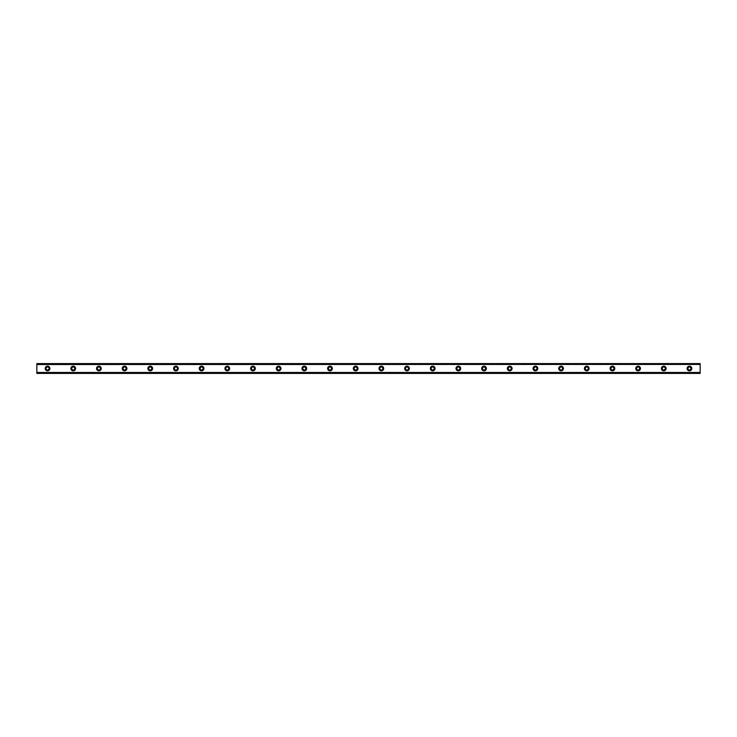 <?xml version="1.0" encoding="UTF-8"?>
<svg xmlns="http://www.w3.org/2000/svg" width="737" height="737" viewBox="0 0 737 737"><rect width="100%" height="100%" fill="white"/><g stroke="black" fill="none" stroke-linecap="round" stroke-linejoin="round"><path stroke-width="0.55" stroke-dasharray="3.69 2.76" d="M47.546 370.002A1.502 1.502 0 0 1 46.053 368.5A1.502 1.502 0 0 1 47.546 366.998A1.502 1.502 0 0 1 49.047 368.5A1.502 1.502 0 0 1 47.546 370.002M689.454 370.002A1.502 1.502 0 0 1 687.953 368.5A1.502 1.502 0 0 1 689.454 366.998A1.502 1.502 0 0 1 690.947 368.5A1.502 1.502 0 0 1 689.454 370.002M663.779 370.002A1.502 1.502 0 0 1 662.277 368.5A1.502 1.502 0 0 1 663.779 366.998A1.502 1.502 0 0 1 665.271 368.5A1.502 1.502 0 0 1 663.779 370.002M638.104 370.002A1.502 1.502 0 0 1 636.602 368.5A1.502 1.502 0 0 1 638.104 366.998A1.502 1.502 0 0 1 639.596 368.5A1.502 1.502 0 0 1 638.104 370.002M612.419 370.002A1.502 1.502 0 0 1 610.927 368.5A1.502 1.502 0 0 1 612.419 366.998A1.502 1.502 0 0 1 613.921 368.5A1.502 1.502 0 0 1 612.419 370.002M586.744 370.002A1.502 1.502 0 0 1 585.252 368.5A1.502 1.502 0 0 1 586.744 366.998A1.502 1.502 0 0 1 588.246 368.5A1.502 1.502 0 0 1 586.744 370.002M561.069 370.002A1.502 1.502 0 0 1 559.576 368.5A1.502 1.502 0 0 1 561.069 366.998A1.502 1.502 0 0 1 562.571 368.5A1.502 1.502 0 0 1 561.069 370.002M535.394 370.002A1.502 1.502 0 0 1 533.901 368.5A1.502 1.502 0 0 1 535.394 366.998A1.502 1.502 0 0 1 536.895 368.5A1.502 1.502 0 0 1 535.394 370.002M509.718 370.002A1.502 1.502 0 0 1 508.217 368.5A1.502 1.502 0 0 1 509.718 366.998A1.502 1.502 0 0 1 511.22 368.5A1.502 1.502 0 0 1 509.718 370.002M484.043 370.002A1.502 1.502 0 0 1 482.542 368.5A1.502 1.502 0 0 1 484.043 366.998A1.502 1.502 0 0 1 485.545 368.5A1.502 1.502 0 0 1 484.043 370.002M458.368 370.002A1.502 1.502 0 0 1 456.866 368.5A1.502 1.502 0 0 1 458.368 366.998A1.502 1.502 0 0 1 459.86 368.5A1.502 1.502 0 0 1 458.368 370.002M432.693 370.002A1.502 1.502 0 0 1 431.191 368.5A1.502 1.502 0 0 1 432.693 366.998A1.502 1.502 0 0 1 434.185 368.5A1.502 1.502 0 0 1 432.693 370.002M407.017 370.002A1.502 1.502 0 0 1 405.516 368.5A1.502 1.502 0 0 1 407.017 366.998A1.502 1.502 0 0 1 408.51 368.5A1.502 1.502 0 0 1 407.017 370.002M381.342 370.002A1.502 1.502 0 0 1 379.841 368.5A1.502 1.502 0 0 1 381.342 366.998A1.502 1.502 0 0 1 382.835 368.5A1.502 1.502 0 0 1 381.342 370.002M355.658 370.002A1.502 1.502 0 0 1 354.165 368.5A1.502 1.502 0 0 1 355.658 366.998A1.502 1.502 0 0 1 357.159 368.5A1.502 1.502 0 0 1 355.658 370.002M329.983 370.002A1.502 1.502 0 0 1 328.49 368.5A1.502 1.502 0 0 1 329.983 366.998A1.502 1.502 0 0 1 331.484 368.5A1.502 1.502 0 0 1 329.983 370.002M304.307 370.002A1.502 1.502 0 0 1 302.815 368.5A1.502 1.502 0 0 1 304.307 366.998A1.502 1.502 0 0 1 305.809 368.5A1.502 1.502 0 0 1 304.307 370.002M278.632 370.002A1.502 1.502 0 0 1 277.14 368.5A1.502 1.502 0 0 1 278.632 366.998A1.502 1.502 0 0 1 280.134 368.5A1.502 1.502 0 0 1 278.632 370.002M252.957 370.002A1.502 1.502 0 0 1 251.455 368.5A1.502 1.502 0 0 1 252.957 366.998A1.502 1.502 0 0 1 254.458 368.5A1.502 1.502 0 0 1 252.957 370.002M227.282 370.002A1.502 1.502 0 0 1 225.78 368.5A1.502 1.502 0 0 1 227.282 366.998A1.502 1.502 0 0 1 228.783 368.5A1.502 1.502 0 0 1 227.282 370.002M201.606 370.002A1.502 1.502 0 0 1 200.105 368.5A1.502 1.502 0 0 1 201.606 366.998A1.502 1.502 0 0 1 203.099 368.5A1.502 1.502 0 0 1 201.606 370.002M175.931 370.002A1.502 1.502 0 0 1 174.429 368.5A1.502 1.502 0 0 1 175.931 366.998A1.502 1.502 0 0 1 177.424 368.5A1.502 1.502 0 0 1 175.931 370.002M150.256 370.002A1.502 1.502 0 0 1 148.754 368.5A1.502 1.502 0 0 1 150.256 366.998A1.502 1.502 0 0 1 151.748 368.5A1.502 1.502 0 0 1 150.256 370.002M124.581 370.002A1.502 1.502 0 0 1 123.079 368.5A1.502 1.502 0 0 1 124.581 366.998A1.502 1.502 0 0 1 126.073 368.5A1.502 1.502 0 0 1 124.581 370.002M98.896 370.002A1.502 1.502 0 0 1 97.404 368.5A1.502 1.502 0 0 1 98.896 366.998A1.502 1.502 0 0 1 100.398 368.5A1.502 1.502 0 0 1 98.896 370.002M73.221 370.002A1.502 1.502 0 0 1 71.729 368.5A1.502 1.502 0 0 1 73.221 366.998A1.502 1.502 0 0 1 74.723 368.5A1.502 1.502 0 0 1 73.221 370.002M47.546 366.151A2.349 2.349 0 0 0 45.197 368.5A2.349 2.349 0 0 0 47.546 370.849A2.349 2.349 0 0 0 49.904 368.5A2.349 2.349 0 0 0 47.546 366.151M689.454 366.151A2.349 2.349 0 0 0 687.096 368.5A2.349 2.349 0 0 0 689.454 370.849A2.349 2.349 0 0 0 691.803 368.5A2.349 2.349 0 0 0 689.454 366.151M663.779 366.151A2.349 2.349 0 0 0 661.421 368.5A2.349 2.349 0 0 0 663.779 370.849A2.349 2.349 0 0 0 666.128 368.5A2.349 2.349 0 0 0 663.779 366.151M638.104 366.151A2.349 2.349 0 0 0 635.745 368.5A2.349 2.349 0 0 0 638.104 370.849A2.349 2.349 0 0 0 640.453 368.5A2.349 2.349 0 0 0 638.104 366.151M612.419 366.151A2.349 2.349 0 0 0 610.07 368.5A2.349 2.349 0 0 0 612.419 370.849A2.349 2.349 0 0 0 614.778 368.5A2.349 2.349 0 0 0 612.419 366.151M586.744 366.151A2.349 2.349 0 0 0 584.395 368.5A2.349 2.349 0 0 0 586.744 370.849A2.349 2.349 0 0 0 589.103 368.5A2.349 2.349 0 0 0 586.744 366.151M561.069 366.151A2.349 2.349 0 0 0 558.72 368.5A2.349 2.349 0 0 0 561.069 370.849A2.349 2.349 0 0 0 563.427 368.5A2.349 2.349 0 0 0 561.069 366.151M535.394 366.151A2.349 2.349 0 0 0 533.044 368.5A2.349 2.349 0 0 0 535.394 370.849A2.349 2.349 0 0 0 537.752 368.5A2.349 2.349 0 0 0 535.394 366.151M509.718 366.151A2.349 2.349 0 0 0 507.369 368.5A2.349 2.349 0 0 0 509.718 370.849A2.349 2.349 0 0 0 512.077 368.5A2.349 2.349 0 0 0 509.718 366.151M484.043 366.151A2.349 2.349 0 0 0 481.685 368.5A2.349 2.349 0 0 0 484.043 370.849A2.349 2.349 0 0 0 486.392 368.5A2.349 2.349 0 0 0 484.043 366.151M458.368 366.151A2.349 2.349 0 0 0 456.01 368.5A2.349 2.349 0 0 0 458.368 370.849A2.349 2.349 0 0 0 460.717 368.5A2.349 2.349 0 0 0 458.368 366.151M432.693 366.151A2.349 2.349 0 0 0 430.334 368.5A2.349 2.349 0 0 0 432.693 370.849A2.349 2.349 0 0 0 435.042 368.5A2.349 2.349 0 0 0 432.693 366.151M407.017 366.151A2.349 2.349 0 0 0 404.659 368.5A2.349 2.349 0 0 0 407.017 370.849A2.349 2.349 0 0 0 409.367 368.5A2.349 2.349 0 0 0 407.017 366.151M381.342 366.151A2.349 2.349 0 0 0 378.984 368.5A2.349 2.349 0 0 0 381.342 370.849A2.349 2.349 0 0 0 383.691 368.5A2.349 2.349 0 0 0 381.342 366.151M355.658 366.151A2.349 2.349 0 0 0 353.309 368.5A2.349 2.349 0 0 0 355.658 370.849A2.349 2.349 0 0 0 358.016 368.5A2.349 2.349 0 0 0 355.658 366.151M329.983 366.151A2.349 2.349 0 0 0 327.633 368.5A2.349 2.349 0 0 0 329.983 370.849A2.349 2.349 0 0 0 332.341 368.5A2.349 2.349 0 0 0 329.983 366.151M304.307 366.151A2.349 2.349 0 0 0 301.958 368.5A2.349 2.349 0 0 0 304.307 370.849A2.349 2.349 0 0 0 306.666 368.5A2.349 2.349 0 0 0 304.307 366.151M278.632 366.151A2.349 2.349 0 0 0 276.283 368.5A2.349 2.349 0 0 0 278.632 370.849A2.349 2.349 0 0 0 280.99 368.5A2.349 2.349 0 0 0 278.632 366.151M252.957 366.151A2.349 2.349 0 0 0 250.608 368.5A2.349 2.349 0 0 0 252.957 370.849A2.349 2.349 0 0 0 255.315 368.5A2.349 2.349 0 0 0 252.957 366.151M227.282 366.151A2.349 2.349 0 0 0 224.923 368.5A2.349 2.349 0 0 0 227.282 370.849A2.349 2.349 0 0 0 229.631 368.5A2.349 2.349 0 0 0 227.282 366.151M201.606 366.151A2.349 2.349 0 0 0 199.248 368.5A2.349 2.349 0 0 0 201.606 370.849A2.349 2.349 0 0 0 203.956 368.5A2.349 2.349 0 0 0 201.606 366.151M175.931 366.151A2.349 2.349 0 0 0 173.573 368.5A2.349 2.349 0 0 0 175.931 370.849A2.349 2.349 0 0 0 178.28 368.5A2.349 2.349 0 0 0 175.931 366.151M150.256 366.151A2.349 2.349 0 0 0 147.897 368.5A2.349 2.349 0 0 0 150.256 370.849A2.349 2.349 0 0 0 152.605 368.5A2.349 2.349 0 0 0 150.256 366.151M124.581 366.151A2.349 2.349 0 0 0 122.222 368.5A2.349 2.349 0 0 0 124.581 370.849A2.349 2.349 0 0 0 126.93 368.5A2.349 2.349 0 0 0 124.581 366.151M98.896 366.151A2.349 2.349 0 0 0 96.547 368.5A2.349 2.349 0 0 0 98.896 370.849A2.349 2.349 0 0 0 101.255 368.5A2.349 2.349 0 0 0 98.896 366.151M73.221 366.151A2.349 2.349 0 0 0 70.872 368.5A2.349 2.349 0 0 0 73.221 370.849A2.349 2.349 0 0 0 75.579 368.5A2.349 2.349 0 0 0 73.221 366.151M36.85 363.581L700.15 363.682L36.85 363.682L36.85 364.732L36.85 363.682L700.15 363.645L36.85 363.581M700.15 372.268L36.85 372.268L700.15 372.268L36.85 372.268L700.15 372.268L36.85 372.268L36.85 373.419L700.15 373.383L36.85 373.419L36.85 372.581L700.15 372.581L700.15 373.355L700.15 372.618L36.85 372.268M700.15 364.096L36.85 364.096L36.85 372.904L700.15 372.904L700.15 363.617M36.85 364.419L700.15 364.419L700.15 363.682L700.15 364.732L36.85 364.419M36.85 363.617L700.15 364.05M700.15 373.383L36.85 372.904M700.15 364.732L36.85 364.732L700.15 364.732M700.15 373.419L36.85 373.419L700.15 373.419M36.85 373.318L700.15 373.318L36.85 373.355M36.85 372.332L700.15 372.332L36.85 372.332M700.15 364.668L36.85 364.668L700.15 364.668"/><path stroke-width="1.11" d="M47.546 370.002A1.502 1.502 0 0 1 46.053 368.5A1.502 1.502 0 0 1 47.546 366.998A1.502 1.502 0 0 1 49.047 368.5A1.502 1.502 0 0 1 47.546 370.002M689.454 370.002A1.502 1.502 0 0 1 687.953 368.5A1.502 1.502 0 0 1 689.454 366.998A1.502 1.502 0 0 1 690.947 368.5A1.502 1.502 0 0 1 689.454 370.002M663.779 370.002A1.502 1.502 0 0 1 662.277 368.5A1.502 1.502 0 0 1 663.779 366.998A1.502 1.502 0 0 1 665.271 368.5A1.502 1.502 0 0 1 663.779 370.002M638.104 370.002A1.502 1.502 0 0 1 636.602 368.5A1.502 1.502 0 0 1 638.104 366.998A1.502 1.502 0 0 1 639.596 368.5A1.502 1.502 0 0 1 638.104 370.002M612.419 370.002A1.502 1.502 0 0 1 610.927 368.5A1.502 1.502 0 0 1 612.419 366.998A1.502 1.502 0 0 1 613.921 368.5A1.502 1.502 0 0 1 612.419 370.002M586.744 370.002A1.502 1.502 0 0 1 585.252 368.5A1.502 1.502 0 0 1 586.744 366.998A1.502 1.502 0 0 1 588.246 368.5A1.502 1.502 0 0 1 586.744 370.002M561.069 370.002A1.502 1.502 0 0 1 559.576 368.5A1.502 1.502 0 0 1 561.069 366.998A1.502 1.502 0 0 1 562.571 368.5A1.502 1.502 0 0 1 561.069 370.002M535.394 370.002A1.502 1.502 0 0 1 533.901 368.5A1.502 1.502 0 0 1 535.394 366.998A1.502 1.502 0 0 1 536.895 368.5A1.502 1.502 0 0 1 535.394 370.002M509.718 370.002A1.502 1.502 0 0 1 508.217 368.5A1.502 1.502 0 0 1 509.718 366.998A1.502 1.502 0 0 1 511.22 368.5A1.502 1.502 0 0 1 509.718 370.002M484.043 370.002A1.502 1.502 0 0 1 482.542 368.5A1.502 1.502 0 0 1 484.043 366.998A1.502 1.502 0 0 1 485.545 368.5A1.502 1.502 0 0 1 484.043 370.002M458.368 370.002A1.502 1.502 0 0 1 456.866 368.5A1.502 1.502 0 0 1 458.368 366.998A1.502 1.502 0 0 1 459.86 368.5A1.502 1.502 0 0 1 458.368 370.002M432.693 370.002A1.502 1.502 0 0 1 431.191 368.5A1.502 1.502 0 0 1 432.693 366.998A1.502 1.502 0 0 1 434.185 368.5A1.502 1.502 0 0 1 432.693 370.002M407.017 370.002A1.502 1.502 0 0 1 405.516 368.5A1.502 1.502 0 0 1 407.017 366.998A1.502 1.502 0 0 1 408.51 368.5A1.502 1.502 0 0 1 407.017 370.002M381.342 370.002A1.502 1.502 0 0 1 379.841 368.5A1.502 1.502 0 0 1 381.342 366.998A1.502 1.502 0 0 1 382.835 368.5A1.502 1.502 0 0 1 381.342 370.002M355.658 370.002A1.502 1.502 0 0 1 354.165 368.5A1.502 1.502 0 0 1 355.658 366.998A1.502 1.502 0 0 1 357.159 368.5A1.502 1.502 0 0 1 355.658 370.002M329.983 370.002A1.502 1.502 0 0 1 328.49 368.5A1.502 1.502 0 0 1 329.983 366.998A1.502 1.502 0 0 1 331.484 368.5A1.502 1.502 0 0 1 329.983 370.002M304.307 370.002A1.502 1.502 0 0 1 302.815 368.5A1.502 1.502 0 0 1 304.307 366.998A1.502 1.502 0 0 1 305.809 368.5A1.502 1.502 0 0 1 304.307 370.002M278.632 370.002A1.502 1.502 0 0 1 277.14 368.5A1.502 1.502 0 0 1 278.632 366.998A1.502 1.502 0 0 1 280.134 368.5A1.502 1.502 0 0 1 278.632 370.002M252.957 370.002A1.502 1.502 0 0 1 251.455 368.5A1.502 1.502 0 0 1 252.957 366.998A1.502 1.502 0 0 1 254.458 368.5A1.502 1.502 0 0 1 252.957 370.002M227.282 370.002A1.502 1.502 0 0 1 225.78 368.5A1.502 1.502 0 0 1 227.282 366.998A1.502 1.502 0 0 1 228.783 368.5A1.502 1.502 0 0 1 227.282 370.002M201.606 370.002A1.502 1.502 0 0 1 200.105 368.5A1.502 1.502 0 0 1 201.606 366.998A1.502 1.502 0 0 1 203.099 368.5A1.502 1.502 0 0 1 201.606 370.002M175.931 370.002A1.502 1.502 0 0 1 174.429 368.5A1.502 1.502 0 0 1 175.931 366.998A1.502 1.502 0 0 1 177.424 368.5A1.502 1.502 0 0 1 175.931 370.002M150.256 370.002A1.502 1.502 0 0 1 148.754 368.5A1.502 1.502 0 0 1 150.256 366.998A1.502 1.502 0 0 1 151.748 368.5A1.502 1.502 0 0 1 150.256 370.002M124.581 370.002A1.502 1.502 0 0 1 123.079 368.5A1.502 1.502 0 0 1 124.581 366.998A1.502 1.502 0 0 1 126.073 368.5A1.502 1.502 0 0 1 124.581 370.002M98.896 370.002A1.502 1.502 0 0 1 97.404 368.5A1.502 1.502 0 0 1 98.896 366.998A1.502 1.502 0 0 1 100.398 368.5A1.502 1.502 0 0 1 98.896 370.002M73.221 370.002A1.502 1.502 0 0 1 71.729 368.5A1.502 1.502 0 0 1 73.221 366.998A1.502 1.502 0 0 1 74.723 368.5A1.502 1.502 0 0 1 73.221 370.002M47.546 366.151A2.349 2.349 0 0 0 45.197 368.5A2.349 2.349 0 0 0 47.546 370.849A2.349 2.349 0 0 0 49.904 368.5A2.349 2.349 0 0 0 47.546 366.151M689.454 366.151A2.349 2.349 0 0 0 687.096 368.5A2.349 2.349 0 0 0 689.454 370.849A2.349 2.349 0 0 0 691.803 368.5A2.349 2.349 0 0 0 689.454 366.151M663.779 366.151A2.349 2.349 0 0 0 661.421 368.5A2.349 2.349 0 0 0 663.779 370.849A2.349 2.349 0 0 0 666.128 368.5A2.349 2.349 0 0 0 663.779 366.151M638.104 366.151A2.349 2.349 0 0 0 635.745 368.5A2.349 2.349 0 0 0 638.104 370.849A2.349 2.349 0 0 0 640.453 368.5A2.349 2.349 0 0 0 638.104 366.151M612.419 366.151A2.349 2.349 0 0 0 610.07 368.5A2.349 2.349 0 0 0 612.419 370.849A2.349 2.349 0 0 0 614.778 368.5A2.349 2.349 0 0 0 612.419 366.151M586.744 366.151A2.349 2.349 0 0 0 584.395 368.5A2.349 2.349 0 0 0 586.744 370.849A2.349 2.349 0 0 0 589.103 368.5A2.349 2.349 0 0 0 586.744 366.151M561.069 366.151A2.349 2.349 0 0 0 558.72 368.5A2.349 2.349 0 0 0 561.069 370.849A2.349 2.349 0 0 0 563.427 368.5A2.349 2.349 0 0 0 561.069 366.151M535.394 366.151A2.349 2.349 0 0 0 533.044 368.5A2.349 2.349 0 0 0 535.394 370.849A2.349 2.349 0 0 0 537.752 368.5A2.349 2.349 0 0 0 535.394 366.151M509.718 366.151A2.349 2.349 0 0 0 507.369 368.5A2.349 2.349 0 0 0 509.718 370.849A2.349 2.349 0 0 0 512.077 368.5A2.349 2.349 0 0 0 509.718 366.151M484.043 366.151A2.349 2.349 0 0 0 481.685 368.5A2.349 2.349 0 0 0 484.043 370.849A2.349 2.349 0 0 0 486.392 368.5A2.349 2.349 0 0 0 484.043 366.151M458.368 366.151A2.349 2.349 0 0 0 456.01 368.5A2.349 2.349 0 0 0 458.368 370.849A2.349 2.349 0 0 0 460.717 368.5A2.349 2.349 0 0 0 458.368 366.151M432.693 366.151A2.349 2.349 0 0 0 430.334 368.5A2.349 2.349 0 0 0 432.693 370.849A2.349 2.349 0 0 0 435.042 368.5A2.349 2.349 0 0 0 432.693 366.151M407.017 366.151A2.349 2.349 0 0 0 404.659 368.5A2.349 2.349 0 0 0 407.017 370.849A2.349 2.349 0 0 0 409.367 368.5A2.349 2.349 0 0 0 407.017 366.151M381.342 366.151A2.349 2.349 0 0 0 378.984 368.5A2.349 2.349 0 0 0 381.342 370.849A2.349 2.349 0 0 0 383.691 368.5A2.349 2.349 0 0 0 381.342 366.151M355.658 366.151A2.349 2.349 0 0 0 353.309 368.5A2.349 2.349 0 0 0 355.658 370.849A2.349 2.349 0 0 0 358.016 368.5A2.349 2.349 0 0 0 355.658 366.151M329.983 366.151A2.349 2.349 0 0 0 327.633 368.5A2.349 2.349 0 0 0 329.983 370.849A2.349 2.349 0 0 0 332.341 368.5A2.349 2.349 0 0 0 329.983 366.151M304.307 366.151A2.349 2.349 0 0 0 301.958 368.5A2.349 2.349 0 0 0 304.307 370.849A2.349 2.349 0 0 0 306.666 368.5A2.349 2.349 0 0 0 304.307 366.151M278.632 366.151A2.349 2.349 0 0 0 276.283 368.5A2.349 2.349 0 0 0 278.632 370.849A2.349 2.349 0 0 0 280.99 368.5A2.349 2.349 0 0 0 278.632 366.151M252.957 366.151A2.349 2.349 0 0 0 250.608 368.5A2.349 2.349 0 0 0 252.957 370.849A2.349 2.349 0 0 0 255.315 368.5A2.349 2.349 0 0 0 252.957 366.151M227.282 366.151A2.349 2.349 0 0 0 224.923 368.5A2.349 2.349 0 0 0 227.282 370.849A2.349 2.349 0 0 0 229.631 368.5A2.349 2.349 0 0 0 227.282 366.151M201.606 366.151A2.349 2.349 0 0 0 199.248 368.5A2.349 2.349 0 0 0 201.606 370.849A2.349 2.349 0 0 0 203.956 368.5A2.349 2.349 0 0 0 201.606 366.151M175.931 366.151A2.349 2.349 0 0 0 173.573 368.5A2.349 2.349 0 0 0 175.931 370.849A2.349 2.349 0 0 0 178.28 368.5A2.349 2.349 0 0 0 175.931 366.151M150.256 366.151A2.349 2.349 0 0 0 147.897 368.5A2.349 2.349 0 0 0 150.256 370.849A2.349 2.349 0 0 0 152.605 368.5A2.349 2.349 0 0 0 150.256 366.151M124.581 366.151A2.349 2.349 0 0 0 122.222 368.5A2.349 2.349 0 0 0 124.581 370.849A2.349 2.349 0 0 0 126.93 368.5A2.349 2.349 0 0 0 124.581 366.151M98.896 366.151A2.349 2.349 0 0 0 96.547 368.5A2.349 2.349 0 0 0 98.896 370.849A2.349 2.349 0 0 0 101.255 368.5A2.349 2.349 0 0 0 98.896 366.151M73.221 366.151A2.349 2.349 0 0 0 70.872 368.5A2.349 2.349 0 0 0 73.221 370.849A2.349 2.349 0 0 0 75.579 368.5A2.349 2.349 0 0 0 73.221 366.151M36.85 363.581L700.15 363.581L36.85 363.581L700.15 363.581L36.85 363.581L36.85 373.419L700.15 373.419L36.85 373.318M36.85 372.618L700.15 372.618L700.15 373.318M700.15 373.419L36.85 373.419L700.15 373.419M36.85 363.682L700.15 363.581M700.15 363.682L700.15 364.382L36.85 364.382M36.85 364.511L700.15 364.382M700.15 364.511L700.15 372.489L36.85 372.489"/></g></svg>
